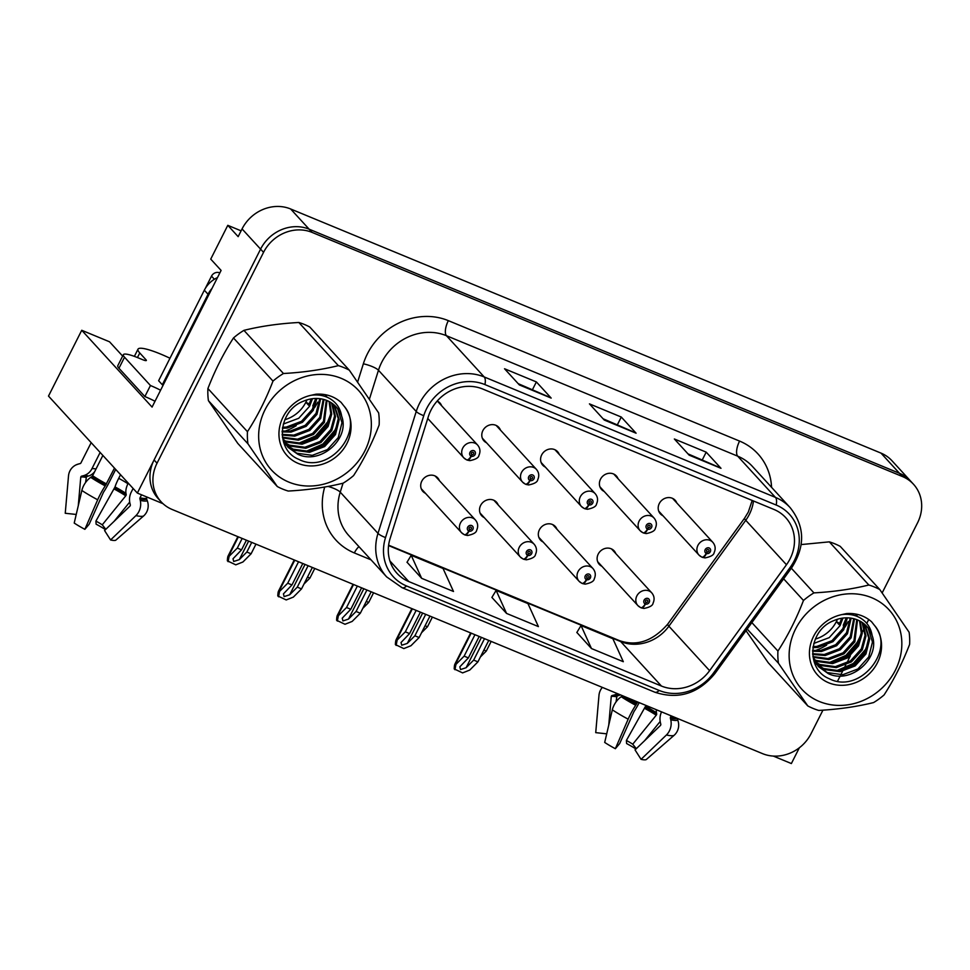 <?xml version="1.0" encoding="UTF-8"?>
<svg xmlns="http://www.w3.org/2000/svg" width="970" height="970" viewBox="0 0 970 970"><rect width="100%" height="100%" fill="white"/><g stroke="black" fill="none" stroke-linecap="round" stroke-linejoin="round"><path stroke-width="1.45" d="M439.361 480.611A10.039 9.033 137.5 0 0 437.7 477.87A10.039 9.033 137.5 0 0 421.804 481.144A10.039 9.033 137.5 0 0 422.896 491.438A10.039 9.033 137.5 0 0 425.478 493.33M498.168 504.933A10.039 9.033 137.5 0 0 496.507 502.193A10.039 9.033 137.5 0 0 480.611 505.455A10.039 9.033 137.5 0 0 481.702 515.749A10.039 9.033 137.5 0 0 484.285 517.64M556.962 529.244A10.039 9.033 137.5 0 0 555.301 526.504A10.039 9.033 137.5 0 0 539.417 529.778A10.039 9.033 137.5 0 0 540.496 540.072A10.039 9.033 137.5 0 0 543.091 541.963M618.035 478.707A10.039 9.033 137.5 0 0 616.374 475.967A10.039 9.033 137.5 0 0 600.478 479.241A10.039 9.033 137.5 0 0 601.57 489.523A10.039 9.033 137.5 0 0 604.152 491.426M559.241 454.396A10.039 9.033 137.5 0 0 557.58 451.656A10.039 9.033 137.5 0 0 541.684 454.918A10.039 9.033 137.5 0 0 542.776 465.212A10.039 9.033 137.5 0 0 545.358 467.103M500.435 430.074A10.039 9.033 137.5 0 0 498.774 427.333A10.039 9.033 137.5 0 0 482.878 430.607A10.039 9.033 137.5 0 0 483.969 440.889A10.039 9.033 137.5 0 0 486.552 442.793M427.746 418.47A10.039 9.033 137.5 0 0 427.758 418.47L463.745 457.767A9.409 8.463 -42.5 0 1 462.726 448.116A9.409 8.463 -42.5 0 1 477.628 445.06C480.186 448.164 480.623 451.583 478.937 455.342C478.671 457.695 475.652 459.465 469.856 460.641L467.285 460.12A6.269 2.474 -70.2 0 0 471.262 456.239A3.14 2.825 137.5 0 0 473.93 450.674A3.14 2.825 137.5 0 0 471.032 456.142L471.929 454.518A1.249 1.128 -42.5 0 1 471.468 452.99A1.249 1.128 -42.5 0 1 473.457 452.59A1.249 1.128 -42.5 0 1 472.026 454.554L471.262 456.239M615.768 553.567A10.039 9.033 137.5 0 0 614.107 550.827A10.039 9.033 137.5 0 0 598.211 554.088A10.039 9.033 137.5 0 0 599.302 564.382A10.039 9.033 137.5 0 0 601.885 566.274M676.842 503.03A10.039 9.033 137.5 0 0 675.181 500.29A10.039 9.033 137.5 0 0 659.285 503.551A10.039 9.033 137.5 0 0 660.376 513.845A10.039 9.033 137.5 0 0 662.959 515.737M241.093 230.836L227.792 225.331L210.732 259.111L221.099 270.424L152.072 407.085L81.735 330.285L109.537 341.792L122.644 356.099M882.166 592.912L917.559 522.83A37.648 33.865 137.5 0 0 913.485 484.236L892.012 460.798A37.648 33.865 137.5 0 0 880.978 453.099L290.636 208.974A37.648 33.865 137.5 0 0 242.063 228.92L238.159 236.644L227.792 225.331M880.978 453.099L899.493 473.311A37.648 33.865 137.5 0 1 910.515 480.999A37.648 33.865 137.5 0 0 899.493 473.311L309.139 229.187A37.648 33.865 137.5 0 0 260.578 249.132L137.352 493.075L163.033 503.697M137.352 493.075L48.5 396.075L81.735 330.285M773.296 756.066L791.374 763.548L799.341 747.785M441.629 405.763A10.039 9.033 137.5 0 0 439.98 403.023A10.039 9.033 137.5 0 0 437.191 401.034M430.91 410.286A40.158 36.12 -42.5 0 1 482.708 389.018L773.963 509.456A40.158 36.12 -42.5 0 1 785.724 517.653A40.158 36.12 -42.5 0 1 786.464 564.746L709.603 670.67A40.158 36.12 -42.5 0 1 661.419 686.032L408.794 581.563A40.158 36.12 -42.5 0 1 397.033 573.355A40.158 36.12 -42.5 0 1 390.098 538.544L428.328 416.639A40.158 36.12 -42.5 0 1 430.91 410.286M426.667 408.54A45.178 40.631 137.5 0 0 423.757 415.681L385.526 537.574A45.178 40.631 137.5 0 0 406.563 585.977L659.188 690.446A45.178 40.631 137.5 0 0 713.399 673.168L790.259 567.244A45.178 40.631 137.5 0 0 776.194 505.043L484.939 384.593A45.178 40.631 137.5 0 0 426.667 408.54M913.485 484.236A37.648 33.865 137.5 0 0 902.452 476.549L899.493 473.311L309.139 229.187A37.648 33.865 137.5 0 0 260.578 249.132L154.072 459.962A37.648 33.865 137.5 0 0 158.158 498.556L161.117 501.793A37.648 33.865 137.5 0 0 172.151 509.48L762.493 753.617A37.648 33.865 137.5 0 0 811.065 733.659L822.936 710.161M687.997 453.875L720.419 467.892A10.039 4.038 112.5 0 1 721.001 468.316L706.196 452.153L674.356 438.986L689.161 455.148L721.001 468.316M702.328 459.804L706.196 452.153M518.174 383.647L550.596 397.664A10.039 4.038 112.5 0 1 551.178 398.088L536.374 381.925L504.533 368.758L519.338 384.92L551.178 398.088M532.506 389.576L536.374 381.925M603.085 418.761L635.508 432.778A10.039 4.038 112.5 0 1 636.09 433.202L621.285 417.039L589.445 403.872L604.249 420.034L636.09 433.202M617.417 424.69L621.285 417.039M902.452 476.549L312.11 232.412A37.648 33.865 137.5 0 0 263.537 252.358L157.031 463.199A37.648 33.865 137.5 0 0 161.117 501.793M837.546 681.243L838.116 680.103M838.383 679.57L840.214 675.957M840.82 674.756L842.578 671.264M843.888 668.682L845.719 665.056M846.677 663.153L847.392 661.758M847.986 660.57L850.363 655.865M852.133 652.349L853.964 648.736M855.673 645.341L860.511 635.774M862.269 632.282L864.318 628.233M864.731 627.42L865.495 625.893M866.756 623.407L867.992 620.97M868.138 620.667L868.732 619.49M407.036 562.224L421.647 578.314L453.499 591.482L443.047 568.481L411.207 555.313L406.988 562.309M576.859 632.452L591.47 648.542L623.31 661.71L612.87 638.709L581.03 625.541L576.811 632.537M506.558 613.428L538.399 626.596L527.959 603.595L496.119 590.427L491.899 597.423L506.558 613.428L496.119 590.427M421.647 578.314L411.207 555.313M591.47 648.542L581.03 625.541M484.515 638.66L473.675 660.097L466.097 667.724L460.532 669.555L459.828 666.814L468.377 657.903L464.133 656.144L455.961 664.353L454.882 664.159L470.656 632.925M641.061 607.705A6.269 2.474 -70.2 0 0 641.412 607.923A6.269 2.474 -70.2 0 0 645.389 604.043A3.14 2.825 137.5 0 0 648.057 598.478A3.14 2.825 137.5 0 0 645.159 603.946L646.068 602.321A1.249 1.128 -42.5 0 1 645.608 600.794A1.249 1.128 -42.5 0 1 647.596 600.394A1.249 1.128 -42.5 0 1 646.153 602.358L645.389 604.043M645.159 603.946A6.269 2.571 115.2 0 1 640.636 607.608L637.872 605.571A9.409 8.463 -42.5 0 1 636.853 595.919A9.409 8.463 -42.5 0 1 651.755 592.864C654.326 595.968 654.762 599.387 653.065 603.146C652.81 605.51 649.779 607.268 643.995 608.445L641.412 607.923M645.511 601.642L646.153 602.358M488.759 640.406L477.931 661.855L469.759 670.064L462.605 672.901L454.19 668.912C454.372 664.984 454.833 663.335 455.597 663.953L471.165 633.131M474.961 634.707L464.133 656.144M479.204 636.465L468.377 657.903M473.675 660.097L477.931 661.855M455.961 664.353L454.942 669.724M702.135 557.168A6.269 2.474 -70.2 0 0 702.486 557.386A6.269 2.474 -70.2 0 0 706.463 553.506A3.14 2.825 137.5 0 0 709.131 547.941A3.14 2.825 137.5 0 0 706.233 553.409L707.142 551.784A1.249 1.128 -42.5 0 1 706.681 550.257A1.249 1.128 -42.5 0 1 708.67 549.844A1.249 1.128 -42.5 0 1 707.227 551.821L706.463 553.506M706.233 553.409A6.269 2.571 115.2 0 1 701.71 557.059L698.946 555.034A9.409 8.463 -42.5 0 1 697.927 545.382A9.409 8.463 -42.5 0 1 712.829 542.315C715.387 545.431 715.836 548.85 714.138 552.609C713.884 554.961 710.852 556.731 705.057 557.908L702.486 557.386M706.572 551.105L707.227 551.821M491.172 641.412L486.297 651.052L480.368 657.005M483.884 650.058L486.297 651.052M425.709 614.337L414.881 635.786L407.303 643.401L401.725 645.232L401.034 642.504L409.57 633.592L405.327 631.834L397.154 640.042L396.075 639.836L411.85 608.602M582.255 583.394A6.269 2.474 -70.2 0 0 582.618 583.613A6.269 2.474 -70.2 0 0 586.595 579.721A3.14 2.825 137.5 0 0 589.263 574.167A3.14 2.825 137.5 0 0 586.353 579.636L587.262 578.011A1.249 1.128 -42.5 0 1 586.801 576.483A1.249 1.128 -42.5 0 1 588.79 576.071A1.249 1.128 -42.5 0 1 587.359 578.047L586.595 579.721M586.353 579.636A6.269 2.571 115.2 0 1 581.842 583.285L579.078 581.26A9.409 8.463 -42.5 0 1 578.059 571.609A9.409 8.463 -42.5 0 1 592.961 568.541C595.519 571.645 595.956 575.077 594.27 578.823C594.004 581.188 590.985 582.958 585.189 584.134L582.618 583.613M586.704 577.332L587.359 578.047M429.952 616.096L419.125 637.532L410.953 645.741L403.811 648.578L395.384 644.589C395.566 640.673 396.039 639.024 396.791 639.642L412.359 608.82M416.154 610.385L405.327 631.834M420.41 612.143L409.57 633.592M414.881 635.786L419.125 637.532M397.154 640.042L396.136 645.414M366.915 590.027L356.075 611.464L348.497 619.09L342.931 620.921L342.228 618.181L350.776 609.269L346.532 607.511L338.36 615.72L337.269 615.526L353.056 584.292M523.461 559.072A6.269 2.474 -70.2 0 0 523.812 559.29A6.269 2.474 -70.2 0 0 527.789 555.41A3.14 2.825 137.5 0 0 530.457 549.844A3.14 2.825 137.5 0 0 527.559 555.313L528.468 553.688A1.249 1.128 -42.5 0 1 528.007 552.16A1.249 1.128 -42.5 0 1 529.996 551.76A1.249 1.128 -42.5 0 1 528.553 553.724L527.789 555.41M527.559 555.313A6.269 2.571 115.2 0 1 523.036 558.975L520.272 556.938A9.409 8.463 -42.5 0 1 519.253 547.298A9.409 8.463 -42.5 0 1 534.155 544.231C536.713 547.335 537.162 550.766 535.464 554.513C535.21 556.877 532.178 558.635 526.383 559.811L523.812 559.29M527.898 553.021L528.553 553.724M371.158 591.773L360.331 613.222L352.158 621.43L345.005 624.268L336.59 620.279C336.772 616.35 337.233 614.701 337.984 615.319L353.553 584.498M357.36 586.074L346.532 607.511M361.604 587.832L350.776 609.269M356.075 611.464L360.331 613.222M338.36 615.72L337.342 621.091M308.108 565.704L297.281 587.153L289.69 594.768L284.125 596.598L283.434 593.87L291.97 584.958L287.726 583.2L279.554 591.409L278.475 591.203L294.25 559.969M464.654 534.761A6.269 2.474 -70.2 0 0 465.018 534.979A6.269 2.474 -70.2 0 0 468.983 531.099A3.14 2.825 137.5 0 0 471.662 525.534A3.14 2.825 137.5 0 0 468.752 531.002L469.662 529.377A1.249 1.128 -42.5 0 1 469.201 527.85A1.249 1.128 -42.5 0 1 471.19 527.438A1.249 1.128 -42.5 0 1 469.759 529.414L468.983 531.099M468.752 531.002A6.269 2.571 115.2 0 1 464.242 534.652L461.478 532.627A9.409 8.463 -42.5 0 1 460.459 522.975A9.409 8.463 -42.5 0 1 475.349 519.908C477.919 523.012 478.355 526.443 476.67 530.19C476.403 532.554 473.384 534.324 467.588 535.501L465.018 534.979M469.104 528.698L469.759 529.414M312.352 567.462L301.524 588.899L293.352 597.108L286.211 599.945L277.784 595.956C277.966 592.039 278.438 590.39 279.19 591.009L294.759 560.187M298.554 561.751L287.726 583.2M302.798 563.509L291.97 584.958M297.281 587.153L301.524 588.899M279.554 591.409L278.535 596.78M643.328 532.845A6.269 2.474 -70.2 0 0 643.692 533.063A6.269 2.474 -70.2 0 0 647.657 529.183A3.14 2.825 137.5 0 0 650.337 523.618A3.14 2.825 137.5 0 0 647.427 529.087L648.336 527.462A1.249 1.128 -42.5 0 1 647.875 525.946A1.249 1.128 -42.5 0 1 649.864 525.534A1.249 1.128 -42.5 0 1 648.433 527.498L647.657 529.183M647.427 529.087A6.269 2.571 115.2 0 1 642.916 532.748L640.151 530.711A9.409 8.463 -42.5 0 1 639.133 521.072A9.409 8.463 -42.5 0 1 654.022 518.004C656.593 521.108 657.029 524.54 655.344 528.286C655.077 530.651 652.058 532.421 646.262 533.585L643.692 533.063M647.778 526.795L648.433 527.498M432.377 617.09L427.503 626.741L421.574 632.695M425.09 625.735L427.503 626.741M584.534 508.535A6.269 2.474 -70.2 0 0 584.886 508.753A6.269 2.474 -70.2 0 0 588.863 504.873A3.14 2.825 137.5 0 0 591.53 499.308A3.14 2.825 137.5 0 0 588.632 504.776L589.53 503.151A1.249 1.128 -42.5 0 1 589.081 501.623A1.249 1.128 -42.5 0 1 591.057 501.223A1.249 1.128 -42.5 0 1 589.627 503.187L588.863 504.873M588.632 504.776A6.269 2.571 115.2 0 1 584.11 508.438L581.345 506.401A9.409 8.463 -42.5 0 1 580.327 496.749A9.409 8.463 -42.5 0 1 595.228 493.694C597.787 496.798 598.223 500.217 596.538 503.976C596.283 506.328 593.252 508.098 587.456 509.274L584.886 508.753M588.972 502.472L589.627 503.187M373.571 592.779L368.697 602.418L362.768 608.384M366.284 601.424L368.697 602.418M525.728 484.212A6.269 2.474 -70.2 0 0 526.079 484.43A6.269 2.474 -70.2 0 0 530.057 480.55A3.14 2.825 137.5 0 0 532.736 474.985A3.14 2.825 137.5 0 0 529.826 480.453L530.736 478.828A1.249 1.128 -42.5 0 1 530.275 477.313A1.249 1.128 -42.5 0 1 532.263 476.9A1.249 1.128 -42.5 0 1 530.82 478.865L530.057 480.55M529.826 480.453A6.269 2.571 115.2 0 1 525.316 484.115L522.551 482.078A9.409 8.463 -42.5 0 1 521.52 472.438A9.409 8.463 -42.5 0 1 536.422 469.371C538.993 472.475 539.429 475.906 537.744 479.653C537.477 482.017 534.446 483.787 528.662 484.951L526.079 484.43M530.178 478.161L530.82 478.865M314.765 568.456L309.903 578.108L303.974 584.061M307.478 577.101L309.903 578.108M251.727 542.388L246.853 552.039L239.275 559.654L233.697 561.484L233.006 558.756L241.542 549.844L237.298 548.086L229.126 556.295L228.047 556.089L237.868 536.653M471.032 456.142A6.269 2.571 115.2 0 1 466.509 459.804L463.745 457.767A9.409 8.463 -42.5 0 0 466.158 459.537M471.371 453.839L472.026 454.554M255.971 544.146L251.097 553.785L242.924 561.994L235.783 564.831L227.356 560.842C227.538 556.925 228.011 555.264 228.762 555.883L238.365 536.871M242.173 538.435L237.298 548.086M246.416 540.193L241.542 549.844M246.853 552.039L251.097 553.785M229.126 556.295L228.108 561.666M169.968 358.233A37.648 6.378 26.8 0 0 160.511 354.014A37.648 6.378 26.8 0 0 138.007 349.164A37.648 6.378 26.8 0 0 139.765 352.971L146.058 359.846A6.269 1.067 -153.2 0 1 146.361 360.476A6.269 1.067 -153.2 0 1 142.602 359.664L138.358 357.918A25.099 4.244 -153.2 0 0 123.36 354.68L117.794 365.714A25.099 4.244 -153.2 0 0 118.958 368.26L124.536 357.215A25.099 4.244 -153.2 0 1 123.36 354.68M91.168 442.659L80.898 462.981A1.249 1.225 65.3 0 1 80.122 463.611L78.497 464.012A13.798 13.483 -114.7 0 0 68.506 475.906L65.245 513.275L76.23 514.452M114.472 468.11L105.233 485.909A13.798 1.819 118.1 0 0 97.679 499.792L84.863 529.329A28.857 4.886 26.8 0 1 74.217 523.06L81.844 490.468A13.798 7.627 -56.7 0 1 90.719 477.361L91.944 476.525A1.249 0.691 123.3 0 0 92.599 475.761L102.868 455.427M133.108 488.456L131.29 492.057A13.798 11.264 -77.2 0 0 129.919 503.2L130.295 504.776A1.249 1.018 102.8 0 1 129.895 506.17L104.554 530.517L110.58 539.963L135.933 515.616A13.798 11.264 -77.2 0 0 140.274 500.399L139.898 498.822A1.249 1.018 102.8 0 1 140.019 497.804L141.535 494.809M147.222 497.161L146.725 498.143A1.249 1.225 -114.7 0 0 146.676 499.162L147.282 500.75A13.798 13.483 65.3 0 1 143.572 515.991L115.721 540.229A28.857 4.886 26.8 0 1 110.58 539.963M78.279 505.697L80.765 477.228A1.249 1.225 65.3 0 1 81.674 476.149L83.287 475.736A13.798 13.483 -114.7 0 0 91.871 468.837L100.14 452.457M84.863 529.329L89.204 524.176L103.463 492.263A13.798 1.819 118.1 0 0 108.919 482.805L115.685 469.431M128.258 483.157L127.955 483.763A13.798 7.627 123.3 0 0 125.979 493.39L126.185 494.554A1.249 0.691 -56.7 0 1 125.748 495.828L102.262 524.831A17.217 2.91 26.8 0 0 95.909 521.096L115.03 486.94A13.798 1.819 -61.9 0 1 118.704 478.319L120.522 474.706M94.624 471.747A13.798 11.264 102.8 0 1 88.573 476.003L87.191 476.428A1.249 1.018 -77.2 0 0 86.33 477.507L85.554 482.551M102.262 524.831L105.827 529.293M105.487 529.62A28.857 4.886 26.8 0 0 96.103 524.164L95.909 521.096M114.133 521.314L129.701 502.096M155.006 401.253A25.099 4.244 26.8 0 0 144.869 396.548L118.958 368.26M144.869 396.548L150.447 385.514L124.536 357.215M150.447 385.514A25.099 4.244 -153.2 0 1 160.583 390.219M163.19 385.054A25.099 22.577 137.5 0 0 162.317 384.763L208.041 294.25A25.099 22.577 -42.5 0 1 212.006 288.417M217.486 277.578A25.099 22.577 137.5 0 0 204.331 290.2L158.619 380.725L162.317 384.763M637.629 701.977L635.714 705.287A13.798 1.819 118.1 0 0 628.16 719.17L615.344 748.707L619.684 743.553L633.943 711.628A13.798 1.819 118.1 0 0 639.181 702.62M661.552 711.871A13.798 11.264 -77.2 0 0 660.4 722.577L660.776 724.154A1.249 1.018 102.8 0 1 660.376 725.536L635.035 749.895L641.061 759.34L666.414 734.993A13.798 11.264 -77.2 0 0 670.755 719.776L670.379 718.188A1.249 1.018 102.8 0 1 670.512 717.182L671.179 715.848M656.387 709.725A13.798 7.627 123.3 0 0 656.46 712.768L656.666 713.932A1.249 0.691 -56.7 0 1 656.229 715.205L632.743 744.208A17.217 2.91 26.8 0 0 626.402 740.462L645.511 706.318A13.798 1.819 -61.9 0 1 645.814 705.36M620.424 694.86A13.798 11.264 102.8 0 1 619.054 695.381L617.672 695.805A1.249 1.018 -77.2 0 0 616.823 696.884L616.035 701.928M608.76 725.075L611.245 696.605A1.249 1.225 65.3 0 1 612.155 695.526L613.767 695.114A13.798 13.483 -114.7 0 0 617.381 693.598M632.743 744.208L636.308 748.658M635.968 748.998A28.857 4.886 26.8 0 0 626.584 743.541L626.402 740.462M602.382 687.403A13.798 13.483 -114.7 0 0 598.987 695.284L595.725 732.641L606.711 733.829M641.061 759.34A28.857 4.886 26.8 0 0 646.202 759.607L674.053 735.369A13.798 13.483 65.3 0 0 677.763 720.128L677.157 718.527A1.249 1.225 -114.7 0 1 677.096 718.297M622.607 695.757A1.249 0.691 123.3 0 1 622.425 695.902L621.212 696.739A13.798 7.627 -56.7 0 0 612.325 709.846L604.698 742.438A28.857 4.886 26.8 0 0 615.344 748.707M644.613 740.692L660.182 721.462M219.838 272.909L219.596 272.812A6.269 5.638 137.5 0 0 211.508 276.135L205.155 288.696M288.793 482.09A58.976 53.047 137.5 0 0 364.89 450.844A58.976 53.047 137.5 0 0 341.21 378.336A58.976 53.047 137.5 0 0 265.113 409.582A58.976 53.047 137.5 0 0 288.793 482.09M282.622 489.062A69.016 62.08 137.5 0 0 288.236 491.05C308.048 489.959 326.344 487.328 343.125 483.181A69.016 62.08 137.5 0 0 353.589 475.579C363.507 460.265 372.019 443.411 379.137 424.993A69.016 62.08 137.5 0 0 378.639 412.88L349.297 370.164A69.016 62.08 137.5 0 0 343.962 367.63A69.016 62.08 137.5 0 0 338.348 365.641L298.833 322.489C279.214 323.556 260.918 326.175 243.931 330.358A69.016 62.08 137.5 0 0 233.479 337.96C223.549 353.286 215.025 370.152 207.919 388.533A69.016 62.08 137.5 0 0 208.417 400.658L237.759 443.375L277.287 486.528A69.016 62.08 137.5 0 0 282.622 489.062M349.297 370.164L309.769 327.011A69.016 62.08 137.5 0 0 304.435 324.477A69.016 62.08 137.5 0 0 298.833 322.489M282.658 437.919L298.421 440.186L313.54 434.439L324.368 422.447L327.023 400.549M283.749 440.635L286.671 442.102L302.119 444.224L317.238 438.476L328.078 426.485L331.728 414.117L329.727 401.847M283.446 439.98L285.75 441.095L301.197 443.217L316.317 437.47L327.145 425.478L330.782 413.487L329.085 401.495M285.071 443.144L290.382 446.139L305.817 448.273L320.949 442.526L331.776 430.534L335.499 416.627L332.176 403.374M284.719 442.538L289.448 445.133L304.895 447.255L320.015 441.508L330.855 429.516L334.565 415.997L331.582 402.974M283.604 442.308L286.089 444.975M286.599 445.448L294.08 450.189L309.527 452.311L324.647 446.564L335.474 434.572L339.197 419.646L334.383 405.133M286.198 444.89L293.158 449.171L308.593 451.305L323.725 445.557L334.553 433.566L338.275 418.628L333.85 404.672M282.403 437.155L288.345 447.558L297.778 454.227C320.367 465.345 350.34 438.755 341.658 416.154A31.367 28.215 137.5 0 0 336.25 406.976A31.367 28.215 137.5 0 0 327.06 400.561A31.367 28.215 137.5 0 0 303.428 401.216C277.76 410.674 274.874 449.959 298.736 459.307C329.388 475.458 365.787 429.989 343.732 405.751L341.113 402.417C334.153 396.306 325.787 393.565 315.99 394.196L311.273 395.251A37.745 33.95 137.5 0 0 279.59 427.188A37.745 33.95 137.5 0 0 298.226 463.417A37.745 33.95 137.5 0 0 342.519 450.322A37.745 33.95 137.5 0 0 343.732 405.751M287.896 447.049L296.856 453.22L312.304 455.342L327.423 449.595L338.251 437.603L341.974 422.678L337.681 408.891L335.887 406.575M283.301 424.06L298.736 418.276L309.563 406.284L312.473 398.694M284.828 419.719A31.367 28.215 137.5 0 0 305.865 402.235L307.005 399.882M311.237 398.876L308.642 405.266L305.865 402.235A31.367 28.215 137.5 0 0 306.932 399.907M282.415 428.267L287.314 428.061L302.434 422.314L313.262 410.322L316.887 398.464M282.573 427.285L286.38 427.055L301.512 421.307L312.34 409.316L315.844 398.464M282.1 431.905L291.012 432.099L306.132 426.351L316.972 414.36L320.67 398.791M282.137 431.044L290.091 431.092L305.21 425.345L316.038 413.353L319.773 398.67M282.185 435.081L294.71 436.148L309.842 430.401L320.67 418.409L324.016 399.519M282.137 434.33L293.789 435.13L308.909 429.383L319.748 417.391L323.216 399.3M282.428 437.203L297.487 439.18L312.619 433.432L323.446 421.441L326.296 400.258M326.684 396.657L325.362 395.081M311.273 395.251C318.124 394.353 324.283 395.445 329.739 398.537C336.384 402.477 340.361 408.346 341.658 416.154M207.919 388.533L247.447 431.686A69.016 62.08 137.5 0 0 247.944 443.811L208.417 400.658M243.931 330.358L283.446 373.511A69.016 62.08 137.5 0 0 272.994 381.101L233.479 337.96M283.446 373.511C303.064 372.444 321.361 369.812 338.348 365.641M247.447 431.686C257.365 416.372 265.889 399.519 272.994 381.101M277.287 486.528L247.944 443.811M315.104 402.308L313.225 406.382L312.764 405.872L315.783 398.464M298.299 443.435L315.432 436.015L327.569 422.047L330.697 414.238M305.708 451.523L322.84 444.09L334.977 430.122L338.106 422.326M302.858 442.975L317.663 435.154L328.03 422.544L329.909 418.47M310.267 451.05L325.059 443.229L335.438 430.632L337.317 426.558M305.865 402.235L309.272 404.029M819.274 701.468A58.976 53.047 137.5 0 0 895.371 670.221A58.976 53.047 137.5 0 0 871.69 597.702A58.976 53.047 137.5 0 0 795.594 628.96A58.976 53.047 137.5 0 0 819.274 701.468M746.015 630.694L768.24 662.752L807.768 705.905A69.016 62.08 137.5 0 0 813.102 708.427A69.016 62.08 137.5 0 0 818.716 710.428C838.529 709.325 856.825 706.706 873.606 702.559A69.016 62.08 137.5 0 0 884.07 694.956C893.988 679.643 902.5 662.789 909.617 644.371A69.016 62.08 137.5 0 0 909.12 632.246L879.778 589.542A69.016 62.08 137.5 0 0 874.443 587.008A69.016 62.08 137.5 0 0 868.829 585.007L829.314 541.854L801.196 544.57M879.778 589.542L840.25 546.389A69.016 62.08 137.5 0 0 834.915 543.855A69.016 62.08 137.5 0 0 829.314 541.854M813.139 657.296L828.901 659.564L844.021 653.816L854.861 641.825L857.504 619.927M814.23 660.012L817.152 661.479L832.599 663.601L847.719 657.854L858.559 645.862L862.209 633.483L860.208 621.224M813.927 659.357L816.231 660.461L831.678 662.595L846.798 656.848L857.625 644.856L861.263 632.864L859.565 620.873M815.552 662.51L820.862 665.517L836.298 667.639L851.43 661.892L862.257 649.9L865.98 635.993L862.657 622.752M815.2 661.904L819.929 664.511L835.376 666.632L850.496 660.885L861.336 648.894L865.046 635.374L862.075 622.352M814.097 661.685L816.57 664.353M817.079 664.814L824.561 669.555L840.008 671.689L855.128 665.941L865.955 653.95L869.69 639.012L864.864 624.498M816.679 664.256L823.639 668.548L839.074 670.67L854.206 664.923L865.034 652.931L868.756 638.005L864.331 624.049M812.884 656.532L818.838 666.936L828.259 673.604C850.848 684.723 880.821 658.133 872.139 635.52A31.367 28.215 137.5 0 0 866.731 626.341A31.367 28.215 137.5 0 0 857.541 619.939A31.367 28.215 137.5 0 0 833.909 620.594C808.24 630.051 805.355 669.336 829.217 678.685C859.869 694.835 896.268 649.366 874.225 625.129L871.593 621.782C864.634 615.683 856.268 612.943 846.47 613.573L841.754 614.628A37.745 33.95 137.5 0 0 810.071 646.553A37.745 33.95 137.5 0 0 828.707 682.795A37.745 33.95 137.5 0 0 873 669.688A37.745 33.95 137.5 0 0 874.225 625.129M818.377 666.426L827.337 672.586L842.784 674.72L857.904 668.973L868.732 656.981L872.466 642.043L868.162 628.269L866.368 625.953M813.781 643.425L829.217 637.642L840.044 625.65L842.954 618.072M815.309 639.097A31.367 28.215 137.5 0 0 836.346 621.612L837.486 619.26M841.717 618.254L839.123 624.644L836.346 621.612A31.367 28.215 137.5 0 0 837.413 619.284M812.896 647.645L817.795 647.439L832.915 641.691L843.754 629.7L847.368 617.841M813.054 646.65L816.861 646.42L831.993 640.673L842.821 628.681L846.325 617.841M812.581 651.27L821.493 651.476L836.613 645.729L847.453 633.737L851.151 618.169M812.617 650.409L820.571 650.47L835.691 644.723L846.531 632.731L850.253 618.048M812.666 654.459L825.191 655.514L840.323 649.767L851.151 637.775L854.509 618.884M812.617 653.695L824.27 654.507L839.389 648.76L850.229 636.769L853.697 618.678M812.909 656.581L827.968 658.545L843.1 652.798L853.927 640.806L856.789 619.636M857.165 616.023L855.843 614.446M841.754 614.628C848.604 613.731 854.764 614.822 860.22 617.914C866.865 621.843 870.842 627.711 872.139 635.52M751.871 622.619L777.928 651.064A69.016 62.08 137.5 0 0 778.425 663.189L747.179 629.081M791.338 568.214L813.927 592.888A69.016 62.08 137.5 0 0 803.475 600.478L783.639 578.823M813.927 592.888C833.545 591.821 851.842 589.19 868.829 585.007M777.928 651.064C787.846 635.75 796.37 618.896 803.475 600.478M807.768 705.905L778.425 663.189M845.585 621.685L843.706 625.759L843.245 625.25L846.264 617.841M828.78 662.813L845.913 655.38L858.05 641.425L861.19 633.616M836.188 670.888L853.321 663.468L865.458 649.5L868.587 641.703M833.339 662.34L848.144 654.532L858.523 641.922L860.39 637.848M840.747 670.428L855.54 662.607L865.919 650.009L867.798 645.935M836.346 621.612L839.753 623.407M242.063 228.92L263.537 252.358M290.636 208.974L312.11 232.412M786.464 564.746L745.748 520.284A40.158 36.12 137.5 0 0 749.361 514.367A40.158 36.12 137.5 0 0 753.472 500.981M661.419 686.032L620.691 641.57A40.158 36.12 137.5 0 0 668.888 626.208L745.748 520.284A22.589 2.183 -144 0 1 744.536 518.247L748.306 512.075L752.199 500.459M357.639 382.01L363.35 363.811A62.735 56.442 -42.5 0 1 448.334 320.646L739.577 441.083A12.549 5.056 -67.5 0 0 737.697 456.167L446.455 335.717A50.197 45.154 137.5 0 0 381.695 362.319A50.197 45.154 137.5 0 0 378.47 370.249L369.424 399.106M739.577 441.083A62.735 56.442 -42.5 0 1 771.574 487.352M752.405 466.412A50.197 45.154 137.5 0 0 737.697 456.167L775.454 497.392A50.197 45.154 -42.5 0 1 790.162 507.649L752.405 466.412M406.563 585.977A12.549 5.056 -67.5 0 1 402.162 587.723L386.666 576.908A50.197 45.154 -42.5 0 1 377.997 533.379L416.227 411.486A50.197 45.154 -42.5 0 1 419.452 403.544A50.197 45.154 -42.5 0 1 484.212 376.954A12.549 5.056 112.5 0 1 484.939 384.593M423.757 415.681A12.549 2.971 17.4 0 1 416.227 411.486L378.47 370.249A12.549 2.971 -162.6 0 0 363.35 363.811M659.188 690.446A12.549 5.056 112.5 0 1 654.774 692.18C678.224 699.891 698.267 693.683 714.902 673.556L791.762 567.632C805.403 546.255 804.87 526.261 790.162 507.649M713.399 673.168A12.549 1.212 36 0 0 714.902 673.556M343.041 483.193L340.24 492.154L377.997 533.379A12.549 2.971 17.4 0 0 385.526 537.574M790.259 567.244A12.549 1.212 36 0 0 791.762 567.632M776.194 505.043A12.549 5.056 -67.5 0 0 775.454 497.392L484.212 376.954L446.455 335.717A12.549 5.056 -67.5 0 1 448.334 320.646M371.025 559.836L354.341 552.936A62.735 56.442 -42.5 0 1 324.72 487.013M157.031 463.199L154.072 459.962M328.03 486.419A12.549 2.971 -162.6 0 1 340.24 492.154A50.197 45.154 137.5 0 0 348.909 535.683L386.666 576.908M358.949 546.643A12.549 5.056 -67.5 0 0 354.341 552.936M709.603 670.67L668.888 626.208A22.589 2.183 -144 0 1 667.675 624.183L744.536 518.247M408.794 581.563L389.891 560.915M388.57 545.576L620.691 641.57A22.589 9.094 -67.5 0 0 619.284 640.564C636.623 646.663 652.749 641.194 667.675 624.183M635.508 432.778L603.983 419.731M550.596 397.664L519.071 384.617M720.419 467.892L688.894 454.845M481.423 637.375L466.097 667.724M640.297 607.341A9.409 8.463 -42.5 0 1 637.872 605.571L597.641 561.642M701.359 556.804A9.409 8.463 -42.5 0 1 698.946 555.034L658.715 511.105M422.629 613.064L407.303 643.401M581.491 583.031A9.409 8.463 -42.5 0 1 579.078 581.26L538.835 537.332M363.823 588.741L348.497 619.09M522.684 558.708A9.409 8.463 -42.5 0 1 520.272 556.938L480.041 513.009M305.017 564.431L289.69 594.768M463.89 534.397A9.409 8.463 -42.5 0 1 461.478 532.627L421.235 488.698M642.564 532.494A9.409 8.463 -42.5 0 1 640.151 530.711L599.909 486.782M583.758 508.171A9.409 8.463 -42.5 0 1 581.345 506.401L541.114 462.472M524.964 483.86A9.409 8.463 -42.5 0 1 522.551 482.078L482.308 438.149M248.635 541.114L239.275 559.654M92.599 475.761A37.648 6.378 26.8 0 0 106.482 483.933M139.765 352.971L137.461 357.542M140.019 497.804A37.648 6.378 26.8 0 0 146.725 498.143M96.018 468.995A25.099 4.244 26.8 0 0 91.871 468.837M127.955 483.763A25.099 4.244 26.8 0 0 118.704 478.319M125.979 493.39A29.682 5.02 26.8 0 0 115.03 486.94M88.573 476.003A29.682 5.02 26.8 0 0 83.978 475.542M126.185 494.554A30.955 5.238 26.8 0 0 114.775 487.837M87.191 476.428A30.955 5.238 26.8 0 0 82.559 475.918M125.748 495.828A31.282 5.299 26.8 0 0 114.205 489.038M86.33 477.507A31.282 5.299 26.8 0 0 80.765 477.228M135.933 515.616A42.922 7.263 26.8 0 0 143.572 515.991M81.844 490.468A42.922 7.263 26.8 0 0 97.679 499.792M80.122 463.611A38.06 6.438 26.8 0 1 80.389 463.502L79.006 463.842A39.333 6.657 26.8 0 0 78.497 464.012M140.274 500.399A39.333 6.657 26.8 0 0 147.282 500.75M90.719 477.361A39.333 6.657 26.8 0 0 105.233 485.909M139.898 498.822A38.06 6.438 26.8 0 0 146.676 499.162M91.944 476.525A38.06 6.438 26.8 0 0 105.985 484.794M204.331 290.2L208.041 294.25M145.67 360.622L146.058 359.846M626.802 697.503A37.648 6.378 26.8 0 0 636.963 703.311M670.512 717.182A37.648 6.378 26.8 0 0 675.92 717.812M656.46 712.768A29.682 5.02 26.8 0 0 645.511 706.318M619.054 695.381A29.682 5.02 26.8 0 0 614.459 694.92M656.666 713.932A30.955 5.238 26.8 0 0 645.256 707.203M617.672 695.805A30.955 5.238 26.8 0 0 613.04 695.296M656.229 715.205A31.282 5.299 26.8 0 0 644.698 708.415M616.823 696.884A31.282 5.299 26.8 0 0 611.245 696.605M666.414 734.993A42.922 7.263 26.8 0 0 674.053 735.369M612.325 709.846A42.922 7.263 26.8 0 0 628.16 719.17M670.755 719.776A39.333 6.657 26.8 0 0 677.763 720.128M621.212 696.739A39.333 6.657 26.8 0 0 635.714 705.287M670.379 718.188A38.06 6.438 26.8 0 0 677.157 718.527M622.425 695.902A38.06 6.438 26.8 0 0 636.465 704.171M317.699 402.198A53.956 48.536 -42.5 0 1 314.522 407.715M296.189 425.709A53.956 48.536 -42.5 0 1 284.646 431.274M211.508 276.135L214.358 279.263M848.18 621.576A53.956 48.536 -42.5 0 1 845.003 627.093M826.67 645.074A53.956 48.536 -42.5 0 1 815.127 650.652M402.162 587.723L654.774 692.18M388.618 545.176L619.284 640.564M611.524 548.935L651.755 592.864M672.598 498.386L712.829 542.315M552.718 524.612L592.961 568.541M493.924 500.302L534.155 544.231M435.118 475.979L475.349 519.908M613.792 474.075L654.022 518.004M554.986 449.753L595.228 493.694M496.191 425.442L536.422 469.371M437.385 401.119L477.628 445.06M138.007 349.164L134.381 356.366M79.006 463.842L76.23 464.824M287.423 446.552L288.345 447.558M817.904 665.917L818.826 666.936"/></g></svg>
